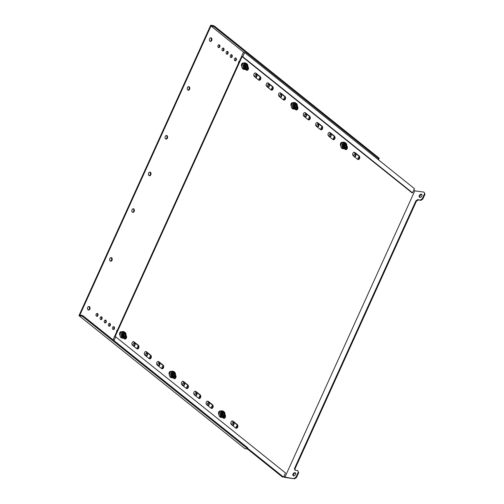 <?xml version="1.0" encoding="UTF-8"?>
<svg xmlns="http://www.w3.org/2000/svg" width="504" height="504" viewBox="0 0 504 504"><rect width="100%" height="100%" fill="white"/><g stroke="black" fill="none" stroke-linecap="round" stroke-linejoin="round"><path stroke-width="0.76" d="M188.452 86.65A1.814 1.279 -82.2 0 1 188.641 86.77A1.814 1.279 -82.2 0 1 189.164 88.679A1.814 1.279 -82.2 0 1 187.973 90.147M189.227 86.852A1.814 1.279 -82.2 0 1 189.699 88.969A1.814 1.279 -82.2 0 1 188.257 90.235A1.814 1.279 -82.2 0 1 187.784 90.027A1.814 1.279 -82.2 0 1 187.312 87.91A1.814 1.279 -82.2 0 1 188.754 86.644A1.814 1.279 -82.2 0 1 189.227 86.852M110.407 261.135A1.814 1.279 97.8 0 0 111.598 259.667A1.814 1.279 97.8 0 0 111.075 257.758A1.814 1.279 97.8 0 0 110.893 257.639M110.225 261.015A1.814 1.279 97.8 0 0 110.697 261.223A1.814 1.279 97.8 0 0 112.14 259.951A1.814 1.279 97.8 0 0 111.661 257.84A1.814 1.279 97.8 0 0 111.189 257.626A1.814 1.279 97.8 0 0 109.752 258.899A1.814 1.279 97.8 0 0 110.225 261.015M166.295 135.507A1.814 1.279 -82.2 0 1 166.477 135.626A1.814 1.279 -82.2 0 1 167 137.535A1.814 1.279 -82.2 0 1 165.81 138.997M167.063 135.702A1.814 1.279 -82.2 0 1 167.536 137.819A1.814 1.279 -82.2 0 1 166.099 139.091A1.814 1.279 -82.2 0 1 165.627 138.877A1.814 1.279 -82.2 0 1 165.154 136.767A1.814 1.279 -82.2 0 1 166.591 135.494A1.814 1.279 -82.2 0 1 167.063 135.702M133.05 208.782A1.814 1.279 -82.2 0 1 133.239 208.902A1.814 1.279 -82.2 0 1 133.762 210.811A1.814 1.279 -82.2 0 1 132.571 212.279M133.825 208.984A1.814 1.279 -82.2 0 1 134.297 211.1A1.814 1.279 -82.2 0 1 132.861 212.367A1.814 1.279 -82.2 0 1 132.382 212.159A1.814 1.279 -82.2 0 1 131.909 210.042A1.814 1.279 -82.2 0 1 133.352 208.776A1.814 1.279 -82.2 0 1 133.825 208.984M88.25 309.985A1.814 1.279 97.8 0 0 89.441 308.517A1.814 1.279 97.8 0 0 88.918 306.608A1.814 1.279 97.8 0 0 88.729 306.489M88.061 309.865A1.814 1.279 97.8 0 0 88.534 310.073A1.814 1.279 97.8 0 0 89.977 308.807A1.814 1.279 97.8 0 0 89.504 306.69A1.814 1.279 97.8 0 0 89.032 306.482A1.814 1.279 97.8 0 0 87.589 307.749A1.814 1.279 97.8 0 0 88.061 309.865M100.668 319.523A1.449 1.021 97.8 0 0 101.562 318.326A1.449 1.021 97.8 0 0 101.134 316.84A1.449 1.021 97.8 0 0 101.046 316.777M100.573 319.46A1.449 1.021 97.8 0 0 100.951 319.631A1.449 1.021 97.8 0 0 102.104 318.61A1.449 1.021 97.8 0 0 101.726 316.922A1.449 1.021 97.8 0 0 101.348 316.751A1.449 1.021 97.8 0 0 100.195 317.766A1.449 1.021 97.8 0 0 100.573 319.46M104.788 322.831A1.449 1.021 97.8 0 0 105.683 321.628A1.449 1.021 97.8 0 0 105.26 320.141A1.449 1.021 97.8 0 0 105.166 320.078M104.693 322.762A1.449 1.021 97.8 0 0 105.071 322.932A1.449 1.021 97.8 0 0 106.224 321.917A1.449 1.021 97.8 0 0 105.846 320.223A1.449 1.021 97.8 0 0 105.468 320.059A1.449 1.021 97.8 0 0 104.315 321.073A1.449 1.021 97.8 0 0 104.693 322.762M108.908 326.132A1.449 1.021 97.8 0 0 109.803 324.935A1.449 1.021 97.8 0 0 109.381 323.448A1.449 1.021 97.8 0 0 109.286 323.385M108.814 326.069A1.449 1.021 97.8 0 0 109.192 326.233A1.449 1.021 97.8 0 0 110.345 325.219A1.449 1.021 97.8 0 0 109.967 323.53A1.449 1.021 97.8 0 0 109.588 323.36A1.449 1.021 97.8 0 0 108.436 324.374A1.449 1.021 97.8 0 0 108.814 326.069M113.028 329.44A1.449 1.021 97.8 0 0 113.929 328.236A1.449 1.021 97.8 0 0 113.501 326.75A1.449 1.021 97.8 0 0 113.406 326.686M112.934 329.37A1.449 1.021 97.8 0 0 113.312 329.54A1.449 1.021 97.8 0 0 114.465 328.526A1.449 1.021 97.8 0 0 114.087 326.831A1.449 1.021 97.8 0 0 113.709 326.668A1.449 1.021 97.8 0 0 112.556 327.682A1.449 1.021 97.8 0 0 112.934 329.37M133.636 345.958A1.449 1.021 97.8 0 0 134.537 344.755A1.449 1.021 97.8 0 0 134.108 343.274A1.449 1.021 97.8 0 0 134.014 343.205M133.541 345.895A1.449 1.021 97.8 0 0 133.919 346.059A1.449 1.021 97.8 0 0 135.072 345.045A1.449 1.021 97.8 0 0 134.694 343.35A1.449 1.021 97.8 0 0 134.316 343.186A1.449 1.021 97.8 0 0 133.163 344.201A1.449 1.021 97.8 0 0 133.541 345.895M146.002 355.868A1.449 1.021 97.8 0 0 146.897 354.671A1.449 1.021 97.8 0 0 146.475 353.184A1.449 1.021 97.8 0 0 146.38 353.121M145.908 355.805A1.449 1.021 97.8 0 0 146.286 355.975A1.449 1.021 97.8 0 0 147.439 354.955A1.449 1.021 97.8 0 0 147.061 353.266A1.449 1.021 97.8 0 0 146.683 353.096A1.449 1.021 97.8 0 0 145.53 354.117A1.449 1.021 97.8 0 0 145.908 355.805M158.363 365.784A1.449 1.021 97.8 0 0 159.264 364.581A1.449 1.021 97.8 0 0 158.836 363.094A1.449 1.021 97.8 0 0 158.741 363.031M158.275 365.715A1.449 1.021 97.8 0 0 158.653 365.885A1.449 1.021 97.8 0 0 159.806 364.871A1.449 1.021 97.8 0 0 159.428 363.176A1.449 1.021 97.8 0 0 159.043 363.012A1.449 1.021 97.8 0 0 157.897 364.027A1.449 1.021 97.8 0 0 158.275 365.715M183.097 385.61A1.449 1.021 97.8 0 0 183.992 384.407A1.449 1.021 97.8 0 0 183.563 382.92A1.449 1.021 97.8 0 0 183.475 382.857M183.002 385.541A1.449 1.021 97.8 0 0 183.38 385.711A1.449 1.021 97.8 0 0 184.533 384.697A1.449 1.021 97.8 0 0 184.155 383.002A1.449 1.021 97.8 0 0 183.777 382.832A1.449 1.021 97.8 0 0 182.624 383.853A1.449 1.021 97.8 0 0 183.002 385.541M195.458 395.52A1.449 1.021 97.8 0 0 196.358 394.317A1.449 1.021 97.8 0 0 195.93 392.837A1.449 1.021 97.8 0 0 195.836 392.767M195.363 395.457A1.449 1.021 97.8 0 0 195.747 395.621A1.449 1.021 97.8 0 0 196.894 394.607A1.449 1.021 97.8 0 0 196.516 392.912A1.449 1.021 97.8 0 0 196.138 392.748A1.449 1.021 97.8 0 0 194.985 393.763A1.449 1.021 97.8 0 0 195.363 395.457M207.824 405.43A1.449 1.021 97.8 0 0 208.719 404.233A1.449 1.021 97.8 0 0 208.297 402.746A1.449 1.021 97.8 0 0 208.202 402.683M207.73 405.367A1.449 1.021 97.8 0 0 208.108 405.537A1.449 1.021 97.8 0 0 209.261 404.517A1.449 1.021 97.8 0 0 208.883 402.828A1.449 1.021 97.8 0 0 208.505 402.658A1.449 1.021 97.8 0 0 207.352 403.679A1.449 1.021 97.8 0 0 207.73 405.367M232.552 425.256A1.449 1.021 97.8 0 0 233.447 424.053A1.449 1.021 97.8 0 0 233.024 422.572A1.449 1.021 97.8 0 0 232.93 422.503M232.457 425.193A1.449 1.021 97.8 0 0 232.835 425.357A1.449 1.021 97.8 0 0 233.988 424.343A1.449 1.021 97.8 0 0 233.61 422.654A1.449 1.021 97.8 0 0 233.232 422.484A1.449 1.021 97.8 0 0 232.079 423.499A1.449 1.021 97.8 0 0 232.457 425.193M96.541 316.222A1.449 1.021 97.8 0 0 97.442 315.019A1.449 1.021 97.8 0 0 97.014 313.532A1.449 1.021 97.8 0 0 96.919 313.469M96.453 316.159A1.449 1.021 97.8 0 0 96.831 316.323A1.449 1.021 97.8 0 0 97.984 315.309A1.449 1.021 97.8 0 0 97.6 313.614A1.449 1.021 97.8 0 0 97.222 313.45A1.449 1.021 97.8 0 0 96.069 314.464A1.449 1.021 97.8 0 0 96.453 316.159M149.669 172.141A1.814 1.279 -82.2 0 1 149.858 172.261A1.814 1.279 -82.2 0 1 150.381 174.176A1.814 1.279 -82.2 0 1 149.19 175.638M150.444 172.343A1.814 1.279 -82.2 0 1 150.917 174.46A1.814 1.279 -82.2 0 1 149.48 175.732A1.814 1.279 -82.2 0 1 149.008 175.518A1.814 1.279 -82.2 0 1 148.529 173.407A1.814 1.279 -82.2 0 1 149.972 172.135A1.814 1.279 -82.2 0 1 150.444 172.343M210.615 37.8A1.814 1.279 -82.2 0 1 210.798 37.92A1.814 1.279 -82.2 0 1 211.321 39.829A1.814 1.279 -82.2 0 1 210.13 41.297M211.39 38.002A1.814 1.279 -82.2 0 1 211.863 40.112A1.814 1.279 -82.2 0 1 210.42 41.385A1.814 1.279 -82.2 0 1 209.947 41.177A1.814 1.279 -82.2 0 1 209.475 39.06A1.814 1.279 -82.2 0 1 210.911 37.787A1.814 1.279 -82.2 0 1 211.39 38.002M222.926 48.082A1.449 1.021 -82.2 0 1 223.02 48.151A1.449 1.021 -82.2 0 1 223.448 49.631A1.449 1.021 -82.2 0 1 222.548 50.835M223.606 48.227A1.449 1.021 -82.2 0 1 223.984 49.921A1.449 1.021 -82.2 0 1 222.831 50.935A1.449 1.021 -82.2 0 1 222.453 50.772A1.449 1.021 -82.2 0 1 222.075 49.077A1.449 1.021 -82.2 0 1 223.228 48.063A1.449 1.021 -82.2 0 1 223.606 48.227M218.805 44.78A1.449 1.021 -82.2 0 1 218.9 44.843A1.449 1.021 -82.2 0 1 219.322 46.33A1.449 1.021 -82.2 0 1 218.427 47.534M219.486 44.925A1.449 1.021 -82.2 0 1 219.864 46.614A1.449 1.021 -82.2 0 1 218.711 47.634A1.449 1.021 -82.2 0 1 218.333 47.464A1.449 1.021 -82.2 0 1 217.955 45.776A1.449 1.021 -82.2 0 1 219.108 44.755A1.449 1.021 -82.2 0 1 219.486 44.925M227.046 51.389A1.449 1.021 -82.2 0 1 227.14 51.452A1.449 1.021 -82.2 0 1 227.569 52.939A1.449 1.021 -82.2 0 1 226.668 54.136M227.726 51.534A1.449 1.021 -82.2 0 1 228.11 53.222A1.449 1.021 -82.2 0 1 226.958 54.243A1.449 1.021 -82.2 0 1 226.579 54.073A1.449 1.021 -82.2 0 1 226.195 52.385A1.449 1.021 -82.2 0 1 227.348 51.364A1.449 1.021 -82.2 0 1 227.726 51.534M231.172 54.69A1.449 1.021 -82.2 0 1 231.26 54.76A1.449 1.021 -82.2 0 1 231.689 56.24A1.449 1.021 -82.2 0 1 230.794 57.443M231.853 54.835A1.449 1.021 -82.2 0 1 232.231 56.53A1.449 1.021 -82.2 0 1 231.078 57.544A1.449 1.021 -82.2 0 1 230.7 57.38A1.449 1.021 -82.2 0 1 230.322 55.686A1.449 1.021 -82.2 0 1 231.475 54.671A1.449 1.021 -82.2 0 1 231.853 54.835M235.292 57.998A1.449 1.021 -82.2 0 1 235.387 58.061A1.449 1.021 -82.2 0 1 235.809 59.548A1.449 1.021 -82.2 0 1 234.914 60.745M235.973 58.143A1.449 1.021 -82.2 0 1 236.351 59.831A1.449 1.021 -82.2 0 1 235.198 60.852A1.449 1.021 -82.2 0 1 234.82 60.682A1.449 1.021 -82.2 0 1 234.442 58.987A1.449 1.021 -82.2 0 1 235.595 57.973A1.449 1.021 -82.2 0 1 235.973 58.143M255.9 74.516A1.449 1.021 -82.2 0 1 255.994 74.579A1.449 1.021 -82.2 0 1 256.416 76.066A1.449 1.021 -82.2 0 1 255.522 77.27M256.58 74.661A1.449 1.021 -82.2 0 1 256.958 76.356A1.449 1.021 -82.2 0 1 255.805 77.37A1.449 1.021 -82.2 0 1 255.427 77.2A1.449 1.021 -82.2 0 1 255.049 75.512A1.449 1.021 -82.2 0 1 256.202 74.498A1.449 1.021 -82.2 0 1 256.58 74.661M268.26 84.426A1.449 1.021 -82.2 0 1 268.355 84.496A1.449 1.021 -82.2 0 1 268.783 85.976A1.449 1.021 -82.2 0 1 267.882 87.179M268.941 84.578A1.449 1.021 -82.2 0 1 269.325 86.266A1.449 1.021 -82.2 0 1 268.172 87.28A1.449 1.021 -82.2 0 1 267.794 87.116A1.449 1.021 -82.2 0 1 267.416 85.422A1.449 1.021 -82.2 0 1 268.563 84.407A1.449 1.021 -82.2 0 1 268.941 84.578M280.627 94.343A1.449 1.021 -82.2 0 1 280.722 94.406A1.449 1.021 -82.2 0 1 281.144 95.892A1.449 1.021 -82.2 0 1 280.249 97.089M281.308 94.487A1.449 1.021 -82.2 0 1 281.686 96.176A1.449 1.021 -82.2 0 1 280.533 97.196A1.449 1.021 -82.2 0 1 280.155 97.026A1.449 1.021 -82.2 0 1 279.777 95.338A1.449 1.021 -82.2 0 1 280.93 94.317A1.449 1.021 -82.2 0 1 281.308 94.487M305.355 114.169A1.449 1.021 -82.2 0 1 305.449 114.232A1.449 1.021 -82.2 0 1 305.878 115.718A1.449 1.021 -82.2 0 1 304.977 116.915M306.035 114.313A1.449 1.021 -82.2 0 1 306.413 116.002A1.449 1.021 -82.2 0 1 305.267 117.016A1.449 1.021 -82.2 0 1 304.882 116.852A1.449 1.021 -82.2 0 1 304.504 115.158A1.449 1.021 -82.2 0 1 305.657 114.143A1.449 1.021 -82.2 0 1 306.035 114.313M317.722 124.078A1.449 1.021 -82.2 0 1 317.816 124.142A1.449 1.021 -82.2 0 1 318.238 125.628A1.449 1.021 -82.2 0 1 317.344 126.832M318.402 124.223A1.449 1.021 -82.2 0 1 318.78 125.918A1.449 1.021 -82.2 0 1 317.627 126.932A1.449 1.021 -82.2 0 1 317.249 126.762A1.449 1.021 -82.2 0 1 316.871 125.074A1.449 1.021 -82.2 0 1 318.024 124.06A1.449 1.021 -82.2 0 1 318.402 124.223M330.082 133.988A1.449 1.021 -82.2 0 1 330.177 134.058A1.449 1.021 -82.2 0 1 330.605 135.538A1.449 1.021 -82.2 0 1 329.704 136.742M330.769 134.133A1.449 1.021 -82.2 0 1 331.147 135.828A1.449 1.021 -82.2 0 1 329.994 136.842A1.449 1.021 -82.2 0 1 329.616 136.678A1.449 1.021 -82.2 0 1 329.238 134.984A1.449 1.021 -82.2 0 1 330.385 133.97A1.449 1.021 -82.2 0 1 330.769 134.133M354.816 153.815A1.449 1.021 -82.2 0 1 354.904 153.877A1.449 1.021 -82.2 0 1 355.333 155.364A1.449 1.021 -82.2 0 1 354.438 156.568M355.496 153.959A1.449 1.021 -82.2 0 1 355.874 155.654A1.449 1.021 -82.2 0 1 354.721 156.668A1.449 1.021 -82.2 0 1 354.344 156.505A1.449 1.021 -82.2 0 1 353.966 154.81A1.449 1.021 -82.2 0 1 355.118 153.796A1.449 1.021 -82.2 0 1 355.496 153.959M243.93 52.429L210.981 26.013L212.745 26.258L213.072 25.521L210.722 25.2L78.977 315.63L244.994 448.724L247.344 449.045L247.798 447.892L247.344 449.045M358.149 159.371A1.449 1.021 -82.2 0 1 358.18 157.847A1.449 1.021 -82.2 0 1 359.182 157.09M345.782 149.461A1.449 1.021 -82.2 0 1 345.75 148.107M346.349 147.307A1.449 1.021 -82.2 0 1 346.815 147.181M333.415 139.551A1.449 1.021 -82.2 0 1 333.453 138.02A1.449 1.021 -82.2 0 1 334.454 137.271M321.054 129.635A1.449 1.021 -82.2 0 1 321.092 128.111A1.449 1.021 -82.2 0 1 322.087 127.355M308.687 119.725A1.449 1.021 -82.2 0 1 308.725 118.201A1.449 1.021 -82.2 0 1 309.721 117.445M296.321 109.815A1.449 1.021 -82.2 0 1 296.295 108.455M296.887 107.654A1.449 1.021 -82.2 0 1 297.36 107.528M283.96 99.899A1.449 1.021 -82.2 0 1 283.998 98.374A1.449 1.021 -82.2 0 1 284.993 97.618M271.593 89.989A1.449 1.021 -82.2 0 1 271.631 88.465A1.449 1.021 -82.2 0 1 272.632 87.709M259.232 80.073A1.449 1.021 -82.2 0 1 259.27 78.548A1.449 1.021 -82.2 0 1 260.266 77.792M246.866 70.163A1.449 1.021 -82.2 0 1 246.834 68.809M247.433 68.002A1.449 1.021 -82.2 0 1 247.899 67.883M238.512 63.195A1.449 1.021 -82.2 0 1 239.368 61.312M78.977 315.63L81.333 315.951L81.661 315.221L79.897 314.981L210.981 26.013M237.296 425.786A1.449 1.021 97.8 0 0 236.3 426.541A1.449 1.021 97.8 0 0 236.263 428.066M224.935 415.869A1.449 1.021 97.8 0 0 224.463 415.995M223.871 416.795A1.449 1.021 97.8 0 0 223.896 418.15M212.568 405.959A1.449 1.021 97.8 0 0 211.573 406.715A1.449 1.021 97.8 0 0 211.535 408.24M200.201 396.043A1.449 1.021 97.8 0 0 199.206 396.799A1.449 1.021 97.8 0 0 199.168 398.33M187.841 386.133A1.449 1.021 97.8 0 0 186.839 386.889A1.449 1.021 97.8 0 0 186.808 388.414M175.474 376.223A1.449 1.021 97.8 0 0 175.008 376.343M174.409 377.149A1.449 1.021 97.8 0 0 174.441 378.504M163.113 366.307A1.449 1.021 97.8 0 0 162.112 367.063A1.449 1.021 97.8 0 0 162.074 368.588M150.746 356.397A1.449 1.021 97.8 0 0 149.751 357.153A1.449 1.021 97.8 0 0 149.713 358.678M138.38 346.487A1.449 1.021 97.8 0 0 137.384 347.237A1.449 1.021 97.8 0 0 137.346 348.768M126.019 336.571A1.449 1.021 97.8 0 0 125.546 336.697M124.954 337.497A1.449 1.021 97.8 0 0 124.979 338.852M117.482 330.007A1.449 1.021 97.8 0 0 116.632 331.884M213.072 25.521L214.521 26.158L379.21 158.193L378.756 159.346L377.704 159.201M378.756 159.346L379.21 158.193M214.521 26.158L214.187 26.895L378.882 158.924M214.187 26.895L212.745 26.258M81.661 315.221L83.103 315.857L82.776 316.588L247.47 448.623M82.776 316.588L81.333 315.951M83.103 315.857L247.798 447.892M419.303 195.628A1.814 1.184 128.7 0 1 421.709 194.393A1.814 1.184 128.7 0 1 421.854 195.98A1.814 1.184 128.7 0 1 419.441 197.222A1.814 1.184 128.7 0 1 419.303 195.628M419.731 197.366A1.814 1.184 128.7 0 1 419.8 196.024A1.814 1.184 128.7 0 1 421.917 194.638M292.988 474.094A1.814 1.184 128.7 0 1 295.394 472.853A1.814 1.184 128.7 0 1 295.533 474.44A1.814 1.184 128.7 0 1 293.126 475.681A1.814 1.184 128.7 0 1 292.988 474.094M293.416 475.826A1.814 1.184 128.7 0 1 293.486 474.491A1.814 1.184 128.7 0 1 295.602 473.099M353.329 155.9L357.613 159.333A1.953 1.38 97.8 0 0 358.124 159.56A1.953 1.38 97.8 0 0 359.68 158.193A1.953 1.38 97.8 0 0 359.169 155.912L354.879 152.479A1.953 1.38 97.8 0 0 354.369 152.252A1.953 1.38 97.8 0 0 352.819 153.619A1.953 1.38 97.8 0 0 353.329 155.9M357.84 159.472A1.953 1.38 97.8 0 0 359.138 157.91A1.953 1.38 97.8 0 0 358.577 155.837L354.293 152.397A1.953 1.38 97.8 0 0 354.073 152.258M344.471 148.8L345.253 149.423A1.953 1.38 97.8 0 0 345.763 149.65A1.953 1.38 97.8 0 0 347.313 148.283A1.953 1.38 97.8 0 0 346.802 146.002L346.802 146.002M345.473 149.562A1.953 1.38 97.8 0 0 346.664 146.544M342.096 142.619L341.926 142.487A1.953 1.38 97.8 0 0 341.706 142.349M342.336 142.449A1.953 1.38 97.8 0 0 342.008 142.342A1.953 1.38 97.8 0 0 340.502 143.571A1.953 1.38 97.8 0 0 340.799 145.826M328.602 136.074L332.886 139.507A1.953 1.38 97.8 0 0 333.396 139.734A1.953 1.38 97.8 0 0 334.946 138.367A1.953 1.38 97.8 0 0 334.435 136.093L330.151 132.653A1.953 1.38 97.8 0 0 329.641 132.426A1.953 1.38 97.8 0 0 328.091 133.799A1.953 1.38 97.8 0 0 328.602 136.074M333.106 139.652A1.953 1.38 97.8 0 0 334.41 138.083A1.953 1.38 97.8 0 0 333.85 136.011L329.566 132.571A1.953 1.38 97.8 0 0 329.345 132.432M316.235 126.164L320.525 129.597A1.953 1.38 97.8 0 0 321.035 129.824A1.953 1.38 97.8 0 0 322.585 128.457A1.953 1.38 97.8 0 0 322.075 126.176L317.785 122.743A1.953 1.38 97.8 0 0 317.281 122.516A1.953 1.38 97.8 0 0 315.724 123.883A1.953 1.38 97.8 0 0 316.235 126.164M320.746 129.736A1.953 1.38 97.8 0 0 322.043 128.167A1.953 1.38 97.8 0 0 321.489 126.095L317.199 122.661A1.953 1.38 97.8 0 0 316.978 122.522M303.874 116.248L308.158 119.687A1.953 1.38 97.8 0 0 308.668 119.908A1.953 1.38 97.8 0 0 310.218 118.541A1.953 1.38 97.8 0 0 309.708 116.267L305.424 112.827A1.953 1.38 97.8 0 0 304.914 112.606A1.953 1.38 97.8 0 0 303.364 113.973A1.953 1.38 97.8 0 0 303.874 116.248M308.379 119.826A1.953 1.38 97.8 0 0 309.683 118.257A1.953 1.38 97.8 0 0 309.122 116.185L304.838 112.751A1.953 1.38 97.8 0 0 304.611 112.606M295.016 109.147L295.791 109.771A1.953 1.38 97.8 0 0 296.302 109.998A1.953 1.38 97.8 0 0 297.851 108.631A1.953 1.38 97.8 0 0 297.347 106.35L297.347 106.35M296.018 109.91A1.953 1.38 97.8 0 0 297.202 106.898M292.641 102.973L292.471 102.835A1.953 1.38 97.8 0 0 292.251 102.696M292.874 102.797A1.953 1.38 97.8 0 0 292.547 102.69A1.953 1.38 97.8 0 0 291.041 103.918A1.953 1.38 97.8 0 0 291.344 106.18M279.14 96.422L283.431 99.861A1.953 1.38 97.8 0 0 283.941 100.088A1.953 1.38 97.8 0 0 285.491 98.721A1.953 1.38 97.8 0 0 284.981 96.44L280.697 93.007A1.953 1.38 97.8 0 0 280.186 92.78A1.953 1.38 97.8 0 0 278.636 94.147A1.953 1.38 97.8 0 0 279.14 96.422M283.651 100A1.953 1.38 97.8 0 0 284.949 98.431A1.953 1.38 97.8 0 0 284.395 96.358L280.104 92.925A1.953 1.38 97.8 0 0 279.884 92.786M266.78 86.512L271.064 89.945A1.953 1.38 97.8 0 0 271.574 90.172A1.953 1.38 97.8 0 0 273.124 88.805A1.953 1.38 97.8 0 0 272.614 86.531L268.33 83.091A1.953 1.38 97.8 0 0 267.819 82.864A1.953 1.38 97.8 0 0 266.269 84.237A1.953 1.38 97.8 0 0 266.78 86.512M271.284 90.09A1.953 1.38 97.8 0 0 272.588 88.521A1.953 1.38 97.8 0 0 272.028 86.449L267.744 83.009A1.953 1.38 97.8 0 0 267.517 82.87M231.443 424.589L235.733 428.028A1.953 1.38 97.8 0 0 236.244 428.249A1.953 1.38 97.8 0 0 237.793 426.882A1.953 1.38 97.8 0 0 237.283 424.607L232.999 421.168A1.953 1.38 97.8 0 0 232.489 420.947A1.953 1.38 97.8 0 0 230.939 422.314A1.953 1.38 97.8 0 0 231.443 424.589M235.954 428.167A1.953 1.38 97.8 0 0 237.258 426.598A1.953 1.38 97.8 0 0 236.697 424.526L232.407 421.092A1.953 1.38 97.8 0 0 232.186 420.947M222.592 417.488L223.367 418.112A1.953 1.38 97.8 0 0 223.877 418.339A1.953 1.38 97.8 0 0 225.427 416.972A1.953 1.38 97.8 0 0 224.916 414.691L224.904 414.679M223.587 418.251A1.953 1.38 97.8 0 0 224.778 415.233M220.21 411.308L220.046 411.176A1.953 1.38 97.8 0 0 219.826 411.037M220.45 411.138A1.953 1.38 97.8 0 0 220.122 411.031A1.953 1.38 97.8 0 0 218.616 412.259A1.953 1.38 97.8 0 0 218.919 414.515M206.716 404.762L211.006 408.202A1.953 1.38 97.8 0 0 211.516 408.429A1.953 1.38 97.8 0 0 213.066 407.056A1.953 1.38 97.8 0 0 212.556 404.781L208.265 401.348A1.953 1.38 97.8 0 0 207.761 401.121A1.953 1.38 97.8 0 0 206.205 402.488A1.953 1.38 97.8 0 0 206.716 404.762M211.226 408.341A1.953 1.38 97.8 0 0 212.524 406.772A1.953 1.38 97.8 0 0 211.97 404.699L207.679 401.266A1.953 1.38 97.8 0 0 207.459 401.127M194.355 394.853L198.639 398.286A1.953 1.38 97.8 0 0 199.149 398.513A1.953 1.38 97.8 0 0 200.699 397.146A1.953 1.38 97.8 0 0 200.189 394.871L195.905 391.432A1.953 1.38 97.8 0 0 195.394 391.205A1.953 1.38 97.8 0 0 193.845 392.572A1.953 1.38 97.8 0 0 194.355 394.853M198.859 398.431A1.953 1.38 97.8 0 0 200.164 396.862A1.953 1.38 97.8 0 0 199.603 394.789L195.319 391.35A1.953 1.38 97.8 0 0 195.092 391.211M181.988 384.943L186.272 388.376A1.953 1.38 97.8 0 0 186.782 388.603A1.953 1.38 97.8 0 0 188.332 387.236A1.953 1.38 97.8 0 0 187.828 384.955L183.538 381.522A1.953 1.38 97.8 0 0 183.028 381.295A1.953 1.38 97.8 0 0 181.478 382.662A1.953 1.38 97.8 0 0 181.988 384.943M186.499 388.515A1.953 1.38 97.8 0 0 187.797 386.946A1.953 1.38 97.8 0 0 187.236 384.873L182.952 381.44A1.953 1.38 97.8 0 0 182.732 381.301M173.13 377.843L173.912 378.466A1.953 1.38 97.8 0 0 174.422 378.687A1.953 1.38 97.8 0 0 175.972 377.32A1.953 1.38 97.8 0 0 175.461 375.045L175.461 375.045M174.132 378.605A1.953 1.38 97.8 0 0 175.323 375.587M170.755 371.662L170.585 371.53A1.953 1.38 97.8 0 0 170.365 371.385M170.995 371.486A1.953 1.38 97.8 0 0 170.667 371.385A1.953 1.38 97.8 0 0 169.161 372.614A1.953 1.38 97.8 0 0 169.457 374.869M157.261 365.116L161.545 368.55A1.953 1.38 97.8 0 0 162.055 368.777A1.953 1.38 97.8 0 0 163.605 367.41A1.953 1.38 97.8 0 0 163.094 365.129L158.81 361.696A1.953 1.38 97.8 0 0 158.3 361.469A1.953 1.38 97.8 0 0 156.75 362.836A1.953 1.38 97.8 0 0 157.261 365.116M161.765 368.689A1.953 1.38 97.8 0 0 163.069 367.126A1.953 1.38 97.8 0 0 162.508 365.054L158.225 361.614A1.953 1.38 97.8 0 0 157.998 361.475M144.894 355.2L149.184 358.64A1.953 1.38 97.8 0 0 149.688 358.867A1.953 1.38 97.8 0 0 151.244 357.5A1.953 1.38 97.8 0 0 150.734 355.219L146.444 351.786A1.953 1.38 97.8 0 0 145.94 351.559A1.953 1.38 97.8 0 0 144.383 352.926A1.953 1.38 97.8 0 0 144.894 355.2M149.405 358.779A1.953 1.38 97.8 0 0 150.702 357.21A1.953 1.38 97.8 0 0 150.142 355.137L145.858 351.704A1.953 1.38 97.8 0 0 145.637 351.565M244.642 52.529L414.446 188.66L412.555 192.837L242.745 56.706L244.642 52.529L243.426 52.359L113.022 339.841M113.967 340.597L115.681 336.829L115.051 336.741L242.122 56.618L411.925 192.749L412.555 192.837M242.122 56.618L242.745 56.706M247.395 448.925L282.372 476.967L283.588 477.137L247.666 448.333M115.681 336.829L285.484 472.96L283.588 477.137M254.413 76.602L258.703 80.035A1.953 1.38 97.8 0 0 259.207 80.262A1.953 1.38 97.8 0 0 260.763 78.895A1.953 1.38 97.8 0 0 260.253 76.614L255.963 73.181A1.953 1.38 97.8 0 0 255.459 72.954A1.953 1.38 97.8 0 0 253.903 74.321A1.953 1.38 97.8 0 0 254.413 76.602M132.533 345.29L136.817 348.724A1.953 1.38 97.8 0 0 137.327 348.951A1.953 1.38 97.8 0 0 138.877 347.584A1.953 1.38 97.8 0 0 138.367 345.309L134.083 341.87A1.953 1.38 97.8 0 0 133.573 341.643A1.953 1.38 97.8 0 0 132.023 343.01A1.953 1.38 97.8 0 0 132.533 345.29M123.675 338.19L124.45 338.814A1.953 1.38 97.8 0 0 124.96 339.041A1.953 1.38 97.8 0 0 126.51 337.674A1.953 1.38 97.8 0 0 126.006 335.393L126.006 335.393M121.533 331.84A1.953 1.38 97.8 0 0 121.206 331.733A1.953 1.38 97.8 0 0 119.7 332.961A1.953 1.38 97.8 0 0 120.002 335.217M245.555 69.502L246.336 70.125A1.953 1.38 97.8 0 0 246.847 70.346A1.953 1.38 97.8 0 0 248.396 68.979A1.953 1.38 97.8 0 0 247.886 66.704L247.874 66.692M243.419 63.145A1.953 1.38 97.8 0 0 243.092 63.044A1.953 1.38 97.8 0 0 241.586 64.273A1.953 1.38 97.8 0 0 241.882 66.528M298.708 472.613L297.7 470.585L298.708 472.613L296.491 477.496L294.651 478.8L284.943 477.137L283.947 476.343M284.943 477.137L414.805 190.858L413.809 190.065M294.651 478.8L284.848 477.452L283.821 476.626M258.924 80.174A1.953 1.38 97.8 0 0 260.221 78.605A1.953 1.38 97.8 0 0 259.661 76.532L255.377 73.099A1.953 1.38 97.8 0 0 255.156 72.96M137.038 348.869A1.953 1.38 97.8 0 0 138.342 347.3A1.953 1.38 97.8 0 0 137.781 345.227L133.497 341.788A1.953 1.38 97.8 0 0 133.27 341.649M121.3 332.01L121.13 331.878A1.953 1.38 97.8 0 0 120.91 331.739M124.677 338.953A1.953 1.38 97.8 0 0 125.861 335.935M243.18 63.321L243.01 63.189A1.953 1.38 97.8 0 0 242.789 63.05M246.557 70.264A1.953 1.38 97.8 0 0 247.748 67.246M424.015 192.125L425.023 194.147L424.015 192.125L414.805 190.858M425.023 194.147L422.806 199.036L420.966 200.34L418.219 199.962L416.38 201.266L294.941 468.978L295.344 470.264M420.966 200.34L417.728 199.565L418.219 199.962M420.468 199.943L422.308 198.639L422.806 199.036M424.526 193.75L422.308 198.639M294.153 478.403L295.993 477.099L296.491 477.496M298.211 472.216L295.993 477.099M416.38 201.266L415.888 200.869L294.443 468.581L294.96 470.213L297.7 470.585M415.888 200.869L417.728 199.565M294.443 468.581L294.941 468.978M246.091 67.618A2.318 1.638 -82.2 0 1 246.236 67.63A2.318 1.638 -82.2 0 1 246.538 67.712L246.695 67.593A2.318 1.638 -82.2 0 1 247.231 66.503L247.243 66.263A2.318 1.638 -82.2 0 1 246.878 65.161L246.739 65.035A2.318 1.638 -82.2 0 1 246.135 65.111A2.318 1.638 -82.2 0 1 245.832 65.029L245.675 65.142A2.318 1.638 -82.2 0 1 245.146 66.238L245.127 66.478A2.318 1.638 -82.2 0 1 245.498 67.58L245.637 67.706A2.318 1.638 -82.2 0 1 246.091 67.618M243.986 69.376A3.295 2.325 -82.2 0 1 243.779 69.363A3.295 2.325 -82.2 0 1 241.907 65.93A3.295 2.325 -82.2 0 1 244.472 62.824A3.295 2.325 -82.2 0 1 244.673 62.836A3.295 2.325 -82.2 0 1 244.875 62.88M245.486 67.505L245.517 67.435A2.318 1.638 -82.2 0 1 246.053 66.339L246.072 66.1A2.318 1.638 -82.2 0 1 245.706 65.073M123.587 334.417A2.318 1.638 -82.2 0 1 123.266 334.914L123.241 335.154A2.318 1.638 -82.2 0 1 123.606 336.262L123.745 336.389A2.318 1.638 -82.2 0 1 124.324 336.319A2.318 1.638 -82.2 0 1 124.645 336.414L124.803 336.294A2.318 1.638 -82.2 0 1 125.345 335.21L125.364 334.971A2.318 1.638 -82.2 0 1 124.998 333.856L124.866 333.736A2.318 1.638 -82.2 0 1 124.28 333.799A2.318 1.638 -82.2 0 1 123.959 333.711L123.801 333.824A2.318 1.638 -82.2 0 1 123.587 334.417M123.6 336.2L123.625 336.136A2.318 1.638 -82.2 0 1 124.167 335.047L124.186 334.807A2.318 1.638 -82.2 0 1 123.833 333.761M120.462 333.1A3.295 2.325 -82.2 0 1 122.793 331.531L123.902 331.682A3.295 2.325 -82.2 0 0 121.571 333.251A3.295 2.325 -82.2 0 0 123.008 338.209L121.892 338.052A3.295 2.325 -82.2 0 1 120.462 333.1M173.042 374.062A2.318 1.638 -82.2 0 1 172.721 374.56L172.702 374.8A2.318 1.638 -82.2 0 1 173.061 375.915L173.2 376.034A2.318 1.638 -82.2 0 1 173.786 375.971A2.318 1.638 -82.2 0 1 174.101 376.06L174.258 375.946A2.318 1.638 -82.2 0 1 174.8 374.856L174.819 374.617A2.318 1.638 -82.2 0 1 174.46 373.508L174.321 373.382A2.318 1.638 -82.2 0 1 173.735 373.451A2.318 1.638 -82.2 0 1 173.42 373.357L173.263 373.477A2.318 1.638 -82.2 0 1 173.042 374.062M173.786 375.971L173.086 375.782A2.318 1.638 -82.2 0 1 173.622 374.699L173.641 374.459A2.318 1.638 -82.2 0 1 173.288 373.414M169.917 372.752A3.295 2.325 -82.2 0 1 172.248 371.177L173.363 371.335A3.295 2.325 -82.2 0 0 171.032 372.903A3.295 2.325 -82.2 0 0 172.469 377.855L171.354 377.704A3.295 2.325 -82.2 0 1 169.917 372.752M295.552 107.27A2.318 1.638 -82.2 0 1 295.697 107.283A2.318 1.638 -82.2 0 1 295.999 107.365L296.15 107.245A2.318 1.638 -82.2 0 1 296.686 106.149L296.705 105.909A2.318 1.638 -82.2 0 1 296.333 104.807L296.195 104.687A2.318 1.638 -82.2 0 1 295.59 104.756A2.318 1.638 -82.2 0 1 295.294 104.675L295.136 104.794A2.318 1.638 -82.2 0 1 294.601 105.89L294.582 106.13A2.318 1.638 -82.2 0 1 294.953 107.232L295.092 107.352A2.318 1.638 -82.2 0 1 295.552 107.27M293.441 109.028A3.295 2.325 -82.2 0 1 293.233 109.015A3.295 2.325 -82.2 0 1 291.369 105.582A3.295 2.325 -82.2 0 1 293.927 102.476A3.295 2.325 -82.2 0 1 294.134 102.488A3.295 2.325 -82.2 0 1 294.336 102.526M295.697 107.283L294.979 107.081A2.318 1.638 -82.2 0 1 295.508 105.991L295.527 105.752A2.318 1.638 -82.2 0 1 295.168 104.725M345.007 146.916A2.318 1.638 -82.2 0 1 345.152 146.929A2.318 1.638 -82.2 0 1 345.454 147.011L345.612 146.897A2.318 1.638 -82.2 0 1 346.141 145.801L346.16 145.561A2.318 1.638 -82.2 0 1 345.788 144.459L345.649 144.333A2.318 1.638 -82.2 0 1 345.051 144.409A2.318 1.638 -82.2 0 1 344.749 144.327L344.591 144.446A2.318 1.638 -82.2 0 1 344.062 145.536L344.043 145.776A2.318 1.638 -82.2 0 1 344.415 146.878L344.553 147.004A2.318 1.638 -82.2 0 1 345.007 146.916M342.896 148.68A3.295 2.325 -82.2 0 1 342.695 148.661A3.295 2.325 -82.2 0 1 340.824 145.228A3.295 2.325 -82.2 0 1 343.388 142.122A3.295 2.325 -82.2 0 1 343.589 142.141A3.295 2.325 -82.2 0 1 343.791 142.178M344.402 146.803L344.434 146.733A2.318 1.638 -82.2 0 1 344.969 145.637L344.988 145.398A2.318 1.638 -82.2 0 1 344.623 144.371M222.503 413.715A2.318 1.638 -82.2 0 1 222.176 414.212L222.157 414.452A2.318 1.638 -82.2 0 1 222.522 415.561L222.661 415.687A2.318 1.638 -82.2 0 1 223.241 415.617A2.318 1.638 -82.2 0 1 223.562 415.712L223.719 415.592A2.318 1.638 -82.2 0 1 224.255 414.509L224.28 414.269A2.318 1.638 -82.2 0 1 223.915 413.154L223.776 413.034A2.318 1.638 -82.2 0 1 223.196 413.097A2.318 1.638 -82.2 0 1 222.875 413.009L222.718 413.123A2.318 1.638 -82.2 0 1 222.503 413.715M222.516 415.498L222.541 415.435A2.318 1.638 -82.2 0 1 223.083 414.345L223.102 414.105A2.318 1.638 -82.2 0 1 222.749 413.06M219.379 412.398A3.295 2.325 -82.2 0 1 221.71 410.829L222.818 410.981A3.295 2.325 -82.2 0 0 220.487 412.549A3.295 2.325 -82.2 0 0 221.924 417.507L220.809 417.35A3.295 2.325 -82.2 0 1 219.379 412.398M358.577 155.837L359.169 155.912M354.293 152.397L354.879 152.479M333.85 136.011L334.435 136.093M329.566 132.571L330.151 132.653M321.489 126.095L322.075 126.176M317.199 122.661L317.785 122.743M309.122 116.185L309.708 116.267M304.838 112.751L305.424 112.827M284.395 96.358L284.981 96.44M280.104 92.925L280.697 93.007M272.028 86.449L272.614 86.531M267.744 83.009L268.33 83.091M236.697 424.526L237.283 424.607M232.407 421.092L232.999 421.168M211.97 404.699L212.556 404.781M207.679 401.266L208.265 401.348M199.603 394.789L200.189 394.871M195.319 391.35L195.905 391.432M187.236 384.873L187.828 384.955M182.952 381.44L183.538 381.522M162.508 365.054L163.094 365.129M158.225 361.614L158.81 361.696M150.142 355.137L150.734 355.219M145.858 351.704L146.444 351.786M133.497 341.788L134.083 341.87M137.781 345.227L138.367 345.309M255.377 73.099L255.963 73.181M259.661 76.532L260.253 76.614M245.965 68.487A2.136 1.506 -82.2 0 1 244.61 66.345A2.136 1.506 -82.2 0 1 246.28 64.235A2.136 1.506 -82.2 0 1 247.634 66.377A2.136 1.506 -82.2 0 1 245.965 68.487M245.65 69.155A2.841 2.003 -82.2 0 1 243.848 66.301A2.841 2.003 -82.2 0 1 246.072 63.498A2.841 2.003 -82.2 0 1 247.874 66.345A2.841 2.003 -82.2 0 1 245.65 69.155M245.095 69.533A3.295 2.325 -82.2 0 1 244.894 69.514A3.295 2.325 -82.2 0 1 243.023 66.081A3.295 2.325 -82.2 0 1 245.58 62.975A3.295 2.325 -82.2 0 1 245.788 62.994L244.673 62.836M246.059 68.109A1.751 1.235 -82.2 0 1 244.95 66.358A1.751 1.235 -82.2 0 1 246.317 64.632A1.751 1.235 -82.2 0 1 247.426 66.383A1.751 1.235 -82.2 0 1 246.059 68.109M246.488 65.104L246.878 65.161M246.072 66.1L247.243 66.263M246.053 66.339L247.231 66.503M245.517 67.435L246.695 67.593M123.625 336.136L124.803 336.294M124.186 334.807L125.364 334.971M123.014 333.957A2.136 1.506 -82.2 0 1 125.143 333.232A2.136 1.506 -82.2 0 1 125.458 336.149A2.136 1.506 -82.2 0 1 123.329 336.874A2.136 1.506 -82.2 0 1 123.014 333.957M122.352 333.554A2.841 2.003 -82.2 0 1 125.181 332.596A2.841 2.003 -82.2 0 1 125.603 336.477A2.841 2.003 -82.2 0 1 122.774 337.441A2.841 2.003 -82.2 0 1 122.352 333.554M123.304 334.165A1.751 1.235 -82.2 0 1 125.042 333.572A1.751 1.235 -82.2 0 1 125.301 335.96A1.751 1.235 -82.2 0 1 123.562 336.552A1.751 1.235 -82.2 0 1 123.304 334.165M124.589 333.799L124.998 333.856M124.167 335.047L125.345 335.21M173.086 375.782L174.258 375.946M173.641 374.459L174.819 374.617M172.475 373.603A2.136 1.506 -82.2 0 1 174.598 372.884A2.136 1.506 -82.2 0 1 174.913 375.801A2.136 1.506 -82.2 0 1 172.79 376.519A2.136 1.506 -82.2 0 1 172.475 373.603M171.807 373.206A2.841 2.003 -82.2 0 1 174.642 372.242A2.841 2.003 -82.2 0 1 175.058 376.129A2.841 2.003 -82.2 0 1 172.229 377.087A2.841 2.003 -82.2 0 1 171.807 373.206M172.759 373.81A1.751 1.235 -82.2 0 1 174.504 373.218A1.751 1.235 -82.2 0 1 174.762 375.606A1.751 1.235 -82.2 0 1 173.017 376.198A1.751 1.235 -82.2 0 1 172.759 373.81M174.05 373.451L174.46 373.508M173.622 374.699L174.8 374.856M295.42 108.133A2.136 1.506 -82.2 0 1 294.065 105.991A2.136 1.506 -82.2 0 1 295.735 103.887A2.136 1.506 -82.2 0 1 297.089 106.029A2.136 1.506 -82.2 0 1 295.42 108.133M295.111 108.801A2.841 2.003 -82.2 0 1 293.309 105.953A2.841 2.003 -82.2 0 1 295.527 103.144A2.841 2.003 -82.2 0 1 297.329 105.998A2.841 2.003 -82.2 0 1 295.111 108.801M294.557 109.179A3.295 2.325 -82.2 0 1 294.349 109.166A3.295 2.325 -82.2 0 1 292.478 105.733A3.295 2.325 -82.2 0 1 295.042 102.627A3.295 2.325 -82.2 0 1 295.243 102.64L294.134 102.488M295.514 107.762A1.751 1.235 -82.2 0 1 294.405 106.004A1.751 1.235 -82.2 0 1 295.772 104.278A1.751 1.235 -82.2 0 1 296.881 106.035A1.751 1.235 -82.2 0 1 295.514 107.762M295.942 104.756L296.333 104.807M295.527 105.752L296.705 105.909M295.508 105.991L296.686 106.149M294.979 107.081L296.15 107.245M344.881 147.785A2.136 1.506 -82.2 0 1 343.526 145.643A2.136 1.506 -82.2 0 1 345.196 143.533A2.136 1.506 -82.2 0 1 346.544 145.675A2.136 1.506 -82.2 0 1 344.881 147.785M344.566 148.453A2.841 2.003 -82.2 0 1 342.764 145.599A2.841 2.003 -82.2 0 1 344.988 142.796A2.841 2.003 -82.2 0 1 346.79 145.65A2.841 2.003 -82.2 0 1 344.566 148.453M344.011 148.831A3.295 2.325 -82.2 0 1 343.81 148.812A3.295 2.325 -82.2 0 1 341.939 145.379A3.295 2.325 -82.2 0 1 344.497 142.273A3.295 2.325 -82.2 0 1 344.704 142.292L343.589 142.141M344.975 147.407A1.751 1.235 -82.2 0 1 343.867 145.656A1.751 1.235 -82.2 0 1 345.234 143.93A1.751 1.235 -82.2 0 1 346.343 145.681A1.751 1.235 -82.2 0 1 344.975 147.407M345.404 144.402L345.788 144.459M344.988 145.398L346.16 145.561M344.969 145.637L346.141 145.801M344.434 146.733L345.612 146.897M222.541 415.435L223.719 415.592M223.102 414.105L224.28 414.269M221.93 413.255A2.136 1.506 -82.2 0 1 224.059 412.53A2.136 1.506 -82.2 0 1 224.374 415.447A2.136 1.506 -82.2 0 1 222.245 416.172A2.136 1.506 -82.2 0 1 221.93 413.255M221.269 412.852A2.841 2.003 -82.2 0 1 224.097 411.894A2.841 2.003 -82.2 0 1 224.519 415.775A2.841 2.003 -82.2 0 1 221.691 416.739A2.841 2.003 -82.2 0 1 221.269 412.852M222.22 413.463A1.751 1.235 -82.2 0 1 223.959 412.87A1.751 1.235 -82.2 0 1 224.217 415.258A1.751 1.235 -82.2 0 1 222.478 415.85A1.751 1.235 -82.2 0 1 222.22 413.463M223.505 413.104L223.915 413.154M223.083 414.345L224.255 414.509M245.492 67.53L246.236 67.63M243.779 69.363L245.152 69.533C248.567 67.801 248.781 65.615 245.788 62.994M245.725 65.054L246.135 65.111M123.008 338.209C124.078 338.386 124.948 337.844 125.609 336.577C126.535 334.209 125.968 332.577 123.902 331.682M123.845 333.743L124.28 333.799M123.6 336.218L124.324 336.319M172.469 377.855C173.534 378.031 174.403 377.49 175.064 376.23C175.991 373.855 175.423 372.223 173.363 371.335M173.307 373.388L173.735 373.451M293.233 109.015L294.607 109.185C298.028 107.447 298.236 105.267 295.243 102.64M295.187 104.706L295.59 104.756M344.408 146.828L345.152 146.929M342.695 148.661L344.062 148.831C347.483 147.099 347.697 144.919 344.704 142.292M344.641 144.352L345.051 144.409M221.924 417.507C222.995 417.684 223.858 417.142 224.526 415.876C225.452 413.507 224.885 411.875 222.818 410.981M222.762 413.041L223.196 413.097M222.516 415.523L223.241 415.617"/></g></svg>
